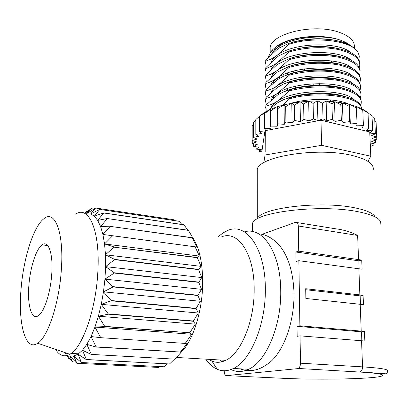 <?xml version="1.0" encoding="UTF-8"?>
<svg xmlns="http://www.w3.org/2000/svg" width="408" height="408" viewBox="0 0 408 408"><rect width="100%" height="100%" fill="white"/><g stroke="black" fill="none" stroke-linecap="round" stroke-linejoin="round"><path stroke-width="0.61" d="M28.902 285.126C27.096 305.347 31.737 321.188 38.719 315.399C44.441 311.324 50.516 292.46 51.719 274.4C53.356 253.618 48.379 239.766 42.065 244.871C36.179 248.885 30.248 267.337 28.902 285.126M21.078 288.803C23.48 258.504 33.328 227.047 43.595 218.974C54.611 208.876 64.163 231.953 61.333 269.882C59.272 302.797 47.909 337.115 37.72 343.23C25.322 352.084 17.906 323.116 21.078 288.803M75.674 214.164C88.674 204.893 100.388 230.607 97.843 271.998C96.089 307.785 83.431 345.306 71.196 353.399L69.875 354.277C64.26 357.357 59.476 355.715 55.524 349.345M84.808 213.42L91.04 208.697L86.69 213.598L95.589 208.009L90.637 213.925L94.345 216.194L97.701 220.417L100.587 226.537L102.908 234.442L104.56 243.943L105.478 254.781L105.616 266.633L104.943 279.128L113.082 286.936L197.946 295.514L197.972 295.234L113.113 286.64M192.535 237.252C199.385 247.564 202.766 263.114 202.674 283.902C202.332 308.509 194.851 334.866 184.62 348.33L179.938 353.654M175.001 220.646L174.185 219.81L95.589 208.009M90.637 213.925L99.766 209.386L179.168 221.274L181.825 224.446M99.766 209.386L94.345 216.194L103.719 212.899L183.967 224.762L187.762 230.173M103.719 212.899L97.701 220.417L107.228 218.53L188.323 230.255L193.831 239.481L192.158 237.833L196.988 247.049L102.908 234.442L196.988 247.049M198.778 282.086L114.276 272.768L114.26 273.059L198.773 282.367L201.741 277.557L198.563 269.627L201.032 266.363L197.345 257.723L199.42 256.091L195.177 247.024M221.253 237.023C237.573 229.541 254.48 253.22 254.174 289.532C254.49 320.963 241.026 353.461 225.782 360.32C220.968 362.666 216.352 362.926 211.931 361.106L208.651 359.326M218.336 236.604L223.049 232.886L227.924 230.387C246.238 222.212 265.506 248.401 265.338 289.114C265.843 324.309 250.67 360.738 233.437 368.48C227.812 371.219 222.431 371.489 217.286 369.296C212.966 367.404 209.136 364.023 205.785 359.157M244.372 231.866C262.426 226.226 280.679 252.215 280.735 290.812C281.438 325.64 266.174 361.646 248.64 369.281C242.474 372.178 236.594 372.264 230.999 369.541M283.167 76.403L283.152 74.807M257.626 218.224C261.666 207.917 319.326 200.853 353.195 207.519C365.818 209.916 373.131 213.032 375.136 216.877M252.409 227.088L252.7 222.86C256.714 211.9 319.79 204.281 356.745 211.456C373.799 214.756 381.791 219.004 380.72 224.201M257.264 173.41L257.259 169.162C259.6 156.386 317.256 147.079 351.308 155.264C367.379 159.14 374.636 164.174 373.08 170.376M275.354 47.303L277.052 46.028C289.369 36.893 319.637 33.451 338.145 39.398L338.257 39.433C343.25 40.973 347.183 42.911 350.049 45.252M354.266 48.068C355.317 41.32 349.901 35.93 338.013 31.89C313.303 23.496 271.968 33.436 270.162 47.19L270.188 51.673M297.029 222.569L335.019 228.709C343.485 229.714 351.023 231.963 357.643 235.447L358.545 259.595L361.738 260.08L362.085 269.209L298.865 260.707L299.89 325.793L364.477 331.398L364.849 341.006L300.053 335.861L300.487 363.191L362.544 366.863C381.103 368.062 389.339 369.47 387.258 371.096C387.529 372.815 386.957 373.713 385.555 373.789L360.274 371.887C361.774 371.061 362.528 369.388 362.544 366.863L361.57 340.726M358.851 59.792L359.31 56.126L358.015 52.28C355.302 47.971 349.753 44.508 341.374 41.881L335.218 40.331L341.068 41.642C345.811 42.978 349.493 44.64 352.124 46.629M346.632 64.948L345.668 65.474M346.565 64.918L345.612 65.504M273.329 82.773L272.605 82.288M266.082 74.771L265.832 67.601L265.44 70.885M266.154 82.181L265.863 75.011L265.47 78.249M266.225 89.638L265.496 86.297L265.899 82.467L265.501 85.66M266.302 97.135L265.526 93.794L265.929 89.964L265.531 93.111M266.383 104.672L265.557 101.337L265.96 97.502L265.562 100.608M266.144 111.511L265.99 105.086L265.598 108.146M359.805 63.719C359.866 61.424 358.861 59.18 356.791 56.992C347.963 46.762 313.064 43.146 288.986 51L279.021 55.712L277.144 56.998L265.832 67.601M276.879 78.367L278.154 79.177M360.106 71.15C360.167 69.044 359.29 66.973 357.474 64.943C349.171 54.636 313.619 50.827 289.088 58.681L277.21 64.525L265.863 75.011M272.809 82.039L273.421 82.702M360.407 78.622L359.892 75.75L358.137 72.925C350.365 62.557 314.17 58.558 289.19 66.407L277.277 72.099L265.899 82.467M277.726 93.233L279.154 94.049M360.713 86.139L358.765 80.932C351.558 70.528 314.721 66.346 289.298 74.185L283.387 76.306L277.343 79.718L265.929 89.964M273.187 96.946L273.921 97.665M361.019 93.702L359.371 88.964C352.747 78.54 315.277 74.185 289.4 82.003L283.366 84.089L277.409 87.383L265.96 97.502M361.325 101.306L359.953 97.028C353.93 86.603 315.833 82.074 289.502 89.872L283.453 91.877L277.476 95.09L265.99 105.086M361.641 108.808L360.504 105.116C355.108 94.717 316.389 90.02 289.609 97.793L283.535 99.705L278.389 102.316L276.109 103.8L268.444 110.257M266.011 67.397L265.807 61.144L271.376 58.9L277.129 55.361C274.196 57.502 272.146 59.787 270.978 62.205M272.998 75.444L272.36 75.001M278.057 77.571L279.455 78.367M265.837 68.519L271.422 66.351L277.195 62.883C274.212 65.02 272.141 67.294 270.983 69.712M273.523 81.238L274.304 81.977M265.868 75.934C269.54 74.97 273.34 73.139 277.262 70.446C274.227 72.578 272.136 74.848 270.983 77.26M279.046 92.427L279.638 92.738M265.899 83.395C269.586 82.482 273.391 80.702 277.328 78.056C274.237 80.182 272.126 82.447 270.983 84.854M265.934 90.897C269.627 90.035 273.447 88.306 277.394 85.711C274.252 87.827 272.116 90.086 270.983 92.489M265.965 98.44C269.668 97.634 273.503 95.957 277.46 93.407C274.258 95.523 272.1 97.772 270.978 100.164M265.996 106.029C269.714 105.279 273.554 103.652 277.527 101.153C274.268 103.26 272.085 105.504 270.978 107.891M270.693 51.816L277.068 47.884C289.298 38.265 319.525 34.037 338.145 39.398C322.361 34.558 297.34 36.261 282.637 43.177L277.052 46.028L272.881 49.516L270.693 51.816L268.245 57.533M265.807 61.144L265.409 63.561M278.22 77.464L279.495 78.025M335.218 40.331C319.586 37.842 304.144 38.852 288.884 43.365L279.536 47.823L277.078 49.511L265.802 60.231M282.637 43.177L274.309 50.23L270.978 54.743M288.986 51L289.002 51.949C305.77 47.221 322.356 46.435 338.757 49.592C353.741 53.407 360.703 58.966 359.637 66.269L359.259 67.493M289.088 58.681L289.104 59.639C305.923 54.983 322.56 54.203 339.012 57.304C354.037 61.042 361.009 66.494 359.938 73.664L359.525 74.944M289.19 66.407L289.206 67.371C306.082 62.791 322.764 62.021 339.262 65.061C354.328 68.722 361.32 74.072 360.239 81.1L359.785 82.442M289.298 74.185L289.308 75.154C306.235 70.65 322.973 69.885 339.517 72.859C354.629 76.454 361.636 81.692 360.539 88.582L360.045 89.984M289.4 82.003L289.41 82.977C306.393 78.555 323.182 77.801 339.772 80.713C354.924 84.227 361.952 89.357 360.845 96.099L360.305 97.568M289.502 89.872L289.517 90.851C306.551 86.511 323.391 85.762 340.032 88.607C355.225 92.045 362.268 97.068 361.151 103.668L360.56 105.198M289.609 97.793L289.624 98.777C319.24 90.127 361.549 97.058 361.61 108.768M336.947 48.277C321.866 45.14 306.515 45.859 290.884 50.439M338.604 56.263C324.574 52.678 304.235 53.474 289.496 58.558M340.155 64.296C325.783 60.297 303.659 61.113 288.369 66.652M351.558 91.04L352.084 90.607M341.613 72.359C327.012 67.983 303.124 68.804 287.365 74.756M342.99 80.458C328.246 75.72 302.573 76.541 286.416 82.895M344.311 88.602C329.486 83.513 302.007 84.334 285.513 91.061M345.586 96.783C330.72 91.351 301.435 92.183 284.662 99.261M326.145 101.317L325.752 101.113L322.616 103.352L317.965 100.944L316.985 100.949L313.104 103.413L309.131 101.22L308.152 101.276L303.623 103.994L300.426 101.974L299.472 102.087L294.418 105.075L292.062 103.183L291.159 103.346L285.712 106.631L284.238 104.82L277.71 108.61L277.139 106.835L276.4 107.08L270.586 110.961L270.912 109.171L276.4 107.08M351.247 52.994C339.696 41.335 293.301 42.299 277.129 55.361L288.9 44.309C314.548 35.771 351.696 40.703 358.015 52.28M350.574 67.677L350.911 67.386M351.824 60.767C340.67 49.103 293.571 49.898 277.195 62.883L289.002 51.949M352.39 68.58C341.649 56.921 293.842 57.548 277.262 70.446L289.104 59.639M352.951 76.429C342.638 64.79 294.117 65.249 277.328 78.056L289.206 67.371M350.125 90.459L350.946 89.867M353.501 84.313C343.633 72.711 294.392 72.996 277.394 85.711L289.308 75.154M354.042 92.233C344.643 80.677 294.678 80.799 277.46 93.407L289.41 82.977M354.577 100.195C345.668 88.694 294.964 88.653 277.527 101.153L289.517 90.851M282.749 105.198L289.624 98.777M349.972 104.637L349.559 104.438M349.432 104.382C337.324 98.42 309.08 97.619 290.215 103.525M359.861 294.892L363.089 295.285L363.452 304.649L305.873 298.467L305.694 288.711L359.861 294.892L358.887 268.75M297.636 368.638L226.384 375.61L283.682 378.333C309.58 379.567 347.04 379.404 368.113 377.89C389.528 376.395 388.085 373.621 359.627 372.05L298.253 368.46C299.676 367.588 300.421 365.833 300.487 363.191M300.053 335.861L297.162 336.309L297.009 326.293L299.89 325.793M298.865 260.707L296.05 261.518L295.912 252.022L298.712 251.165L358.545 259.595M357.643 235.447L298.314 225.996L298.712 251.165M298.314 225.996C298.1 223.247 297.162 222.018 295.494 222.324L261.921 234.365M224.216 371.351C224.318 374.049 225.043 375.467 226.384 375.61M84.507 213.272L86.613 211.293L87.419 211.41M69.712 358.443L68.626 358.295M159.763 366.598L158.503 367.44L76.821 363.288L69.666 355.893L72.507 361.82L67.279 355.445M91.193 354.389L174.971 359.157L91.193 354.389L82.442 350.273L86.404 359.514L169.539 363.962L86.297 359.606L78.035 354.2L81.462 362.574L163.955 366.772L81.559 362.534M100.526 337.666L185.263 343.424L100.526 337.666L91.035 336.539L96.089 346.841L180.423 352.058L95.992 347.019L86.822 344.342L91.3 354.256M108.186 314.18L193.3 321.269L193.372 321.009L108.253 313.9L108.186 314.18L98.389 316.225L104.723 326.354L189.73 332.76L104.642 326.604L94.937 327.073L100.618 337.452M113.082 286.936L103.484 291.842L111.083 300.512L196.151 308.356L196.1 308.632L111.032 300.803L101.276 304.353L108.253 313.9M111.083 300.512L111.032 300.803M197.309 257.484L113.929 247.151L197.345 257.723M192.086 237.66L110.221 226.379L192.158 237.833M103.795 212.996L184.064 224.859M91.137 208.656L93.789 209.054M99.853 209.437L179.27 221.325M107.228 218.53L188.409 230.393M195.121 246.815L112.424 235.732M198.548 269.367L114.536 259.376L114.541 259.651L198.563 269.627M75.577 362.029L72.593 361.876M66.422 353.088L65.326 353.027L64.918 352.573M66.943 355.541L68.702 358.392M68.84 353.92L65.933 353.756L64.642 352.481M81.462 362.574L73.736 356.067L76.913 363.298M114.26 273.059L104.943 279.128L103.484 291.842L101.276 304.353L98.389 316.225L94.937 327.073L91.035 336.539L86.822 344.342L82.442 350.273L78.035 354.2L73.231 356.153L74.378 357.627M114.541 259.651L105.616 266.633L114.276 272.768M112.465 235.951L104.56 243.943L113.903 246.901M113.929 247.151L105.478 254.781L114.536 259.376M107.294 218.673L100.587 226.537L110.165 226.195M110.221 226.379L102.908 234.442M260.799 115.194L255.821 119.564L255.826 134.339L261.824 133.523L259.575 131.407L264.935 130.968L265.067 154.984L321.606 145.314L370.785 156.228L367.965 161.344M261.543 114.566L265.164 112.073L259.544 116.504L261.543 114.566M265.496 112.047L265.164 112.073M265.679 111.772L270.28 109.451L264.496 113.613L265.679 111.772M270.861 109.431L270.28 109.451M277.139 106.835L283.412 105.029M284.238 104.82L291.159 103.346M292.062 103.183L299.472 102.087M300.426 101.974L308.152 101.276M309.131 101.22L316.985 100.949M317.965 100.944L325.752 101.113M326.711 101.159L326.125 101.322L326.655 120.793L332.387 119.289L335.106 121.431L334.514 101.99L334.239 101.755L331.934 103.816L326.711 101.159L334.239 101.755M335.152 101.857L342.236 102.867L340.813 104.785L335.152 101.857L334.514 101.99M343.082 103.015L349.549 104.412L349.039 106.238L342.236 102.867M349.039 106.238L349.59 121.62L350.324 123.981L349.549 104.412M349.625 104.667L356.016 106.345L356.419 108.13L350.314 104.606M356.679 106.585L361.498 108.625L362.788 110.405L356.679 106.585L356.077 106.605M362.044 108.895L365.884 111.175L368.016 113.006L361.702 108.885M368.016 113.006L368.664 128.112L366.455 130.392L372.672 130.851L372.004 115.867L366.246 111.471M369.781 133.028L375.375 133.768L374.702 118.907L372.035 116.55M375.375 133.768L371.53 135.747L376.752 136.787L376.074 122.058L374.784 120.732M255.821 120.258L253.358 122.721L253.353 137.358L258.901 136.277L255.826 134.339M253.358 124.537L252.18 125.904L252.164 140.403L257.168 139.087L253.353 137.358M345.709 58.176L346.744 57.508M288.884 43.365L288.9 44.309M293.281 41.269L291.853 40.851M350.324 123.981L357.01 123.435L356.419 108.13M264.496 113.613L264.552 128.642L265.695 130.55L265.781 151.837L265.057 151.96M340.813 104.785L341.317 120.222L343.062 122.502L342.414 103.112M343.062 122.502L349.59 121.62M357.01 123.435L356.73 125.822L363.411 125.618L362.146 127.979L368.664 128.112M322.616 103.352L323.019 118.84L326.655 120.793M331.934 103.816L332.387 119.289M303.623 103.994L303.909 119.447L309.08 120.89L308.683 101.434M309.08 120.89L313.446 118.891L317.909 120.615L317.439 101.138M313.104 103.413L313.446 118.891M285.712 106.631L285.891 121.961L292.067 122.777L291.796 103.438M292.067 122.777L294.653 120.477L300.4 121.62L300.064 102.209M294.418 105.075L294.653 120.477M270.586 110.961L270.677 126.103L277.236 126.235L277.078 107.095M277.236 126.235L277.843 123.853L284.289 124.328L284.075 105.08M277.71 108.61L277.843 123.853M259.544 116.504L259.575 131.407M252.256 140.434L252.256 143.407L256.617 141.892L252.164 140.403M256.066 146.763L256.066 149.078L258.968 147.278L253.577 146.319L257.234 144.641L252.256 143.407M253.577 143.738L253.577 146.319M262.002 151.802L259.646 151.638L261.757 149.761L256.066 149.078M259.641 149.506L259.646 151.638M373.065 143.468L373.167 145.819L370.357 146.309M376.676 136.818L376.814 139.847L371.739 141.387L375.595 142.876L370.26 144.121M375.477 140.25L375.595 142.876M362.788 110.405L363.411 125.618M372.672 130.851L369.775 132.881M376.752 136.787L372.234 138.562L376.814 139.847M370.265 144.259L373.167 145.819M264.552 128.642L271.065 128.444L270.677 126.103M284.289 124.328L285.891 121.961M300.4 121.62L303.909 119.447M317.909 120.615L323.019 118.84M335.106 121.431L341.317 120.222M262.033 163.848L261.997 150.705L264.935 130.968M265.695 130.55L320.979 120.207L369.73 131.932L370.785 156.228M263.813 162.716L265.067 154.984M320.979 120.207L321.606 145.314M335.157 40.321C321.106 37.638 306.852 38.311 292.403 42.34M287.671 90.357L287.65 88.562M287.477 74.72L287.456 73.037M287.089 44.003L287.074 42.529M294.204 102.826L294.199 102.444M293.984 88.368L293.959 86.659M293.755 72.752L293.729 71.063M221.743 361.825L220.366 360.004M197.972 295.234L201.521 289.323L198.773 282.367M196.151 308.356L200.354 301.272L197.946 295.514M193.372 321.009L198.283 313.007L196.1 308.632M189.73 332.76L195.376 324.13L193.3 321.269M185.359 343.215L191.734 334.274L189.644 332.994M180.423 352.058L187.481 343.118L185.263 343.424M175.088 359.03L182.774 350.395L180.311 352.226M169.539 363.962L174.548 359.132M163.955 366.772L167.423 363.941M191.734 334.274L94.937 327.073M198.283 313.007L101.276 304.353M201.521 289.323L104.943 279.128M201.032 266.363L105.478 254.781M199.42 256.091L104.56 243.943M201.741 277.557L105.616 266.633M200.354 301.272L103.484 291.842M195.376 324.13L98.389 316.225M305.709 289.716L360.157 295.887L363.089 295.285M360.157 295.887L360.473 304.307M295.912 252.022L358.846 260.834L361.738 260.08M358.846 260.834L359.142 268.785M297.009 326.293L361.503 331.832L364.477 331.398M361.503 331.832L361.835 340.746M360.213 304.281L361.213 331.097M283.682 378.333L283.346 378.318M359.627 372.05L298.253 368.46M294 293.005C293.23 271.912 288.221 255.857 278.975 244.841C272.416 237.981 265.669 234.325 258.738 233.876M287.135 73.154L287.155 74.827M287.324 88.679L287.349 90.454M304.582 68.881L304.613 70.579M304.883 84.548L304.914 86.261M305.189 100.404L305.21 101.495M330.419 99.894L330.465 101.403M279.5 78.341L279.485 76.699M257.305 218.525L257.259 169.162M270.193 52.52L270.162 47.19M252.409 231.55L252.414 223.36M265.756 68.814L265.751 67.901M265.786 76.23L265.781 75.307M265.817 83.681L265.812 82.753M265.848 91.178L265.848 90.245M265.883 98.721L265.878 97.782M265.914 106.304L265.909 105.361M265.725 61.445L265.72 60.537M313.176 83.747L313.211 85.466M319.694 83.548L319.734 85.267M295.055 70.722L295.081 72.41M295.3 86.328L295.326 88.036M295.545 102.122L295.55 102.617M332.051 60.971L330.164 62.398M294.005 293.423C294.387 320.571 284.759 348.702 271.085 361.32C257.045 373.07 247.36 371.193 239.802 368.817M233.437 368.48L248.64 369.281M211.931 361.106L217.286 369.296M176.531 357.459L225.782 360.32M184.62 348.33L182.453 350.656M71.196 353.399L78.586 353.818M37.72 343.23L69.875 354.277M47.741 245.565L42.065 244.871"/></g></svg>
